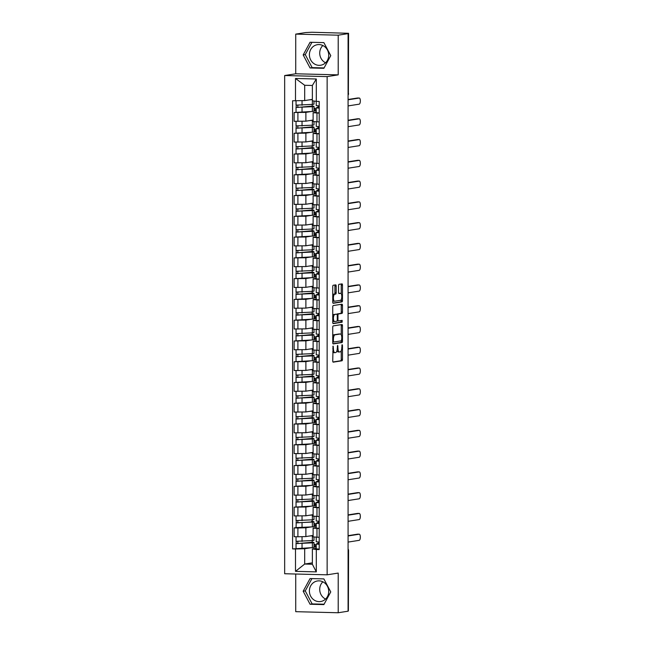 <?xml version="1.0" encoding="UTF-8"?>
<svg xmlns="http://www.w3.org/2000/svg" width="645" height="645" viewBox="0 0 645 645"><rect width="100%" height="100%" fill="white"/><g stroke="black" fill="none" stroke-linecap="round" stroke-linejoin="round"><path stroke-width="0.97" d="M333.078 346.075L332.739 360.934A1.306 0.484 91.5 0 0 333.191 362.168A1.306 0.484 91.5 0 0 333.223 362.159L341.995 360.781A1.306 0.484 91.5 0 0 342.479 359.394L342.479 345.51L342.14 344.648L341.802 347.413A4.192 1.556 91.5 0 1 340.238 351.839L339.512 351.96A4.192 1.556 91.5 0 1 339.407 351.968A4.192 1.556 91.5 0 1 337.948 348.018L337.633 345.365L337.271 348.131A4.192 1.556 91.5 0 1 335.706 352.557L334.981 352.67A4.192 1.556 91.5 0 1 334.868 352.678A4.192 1.556 91.5 0 1 333.417 348.735L333.078 346.075M325.58 599.068A10.409 9.643 81 0 1 319.718 589.377A10.409 9.643 81 0 1 322.855 581.798M328.708 591.489A10.409 9.643 81 0 1 320.67 601.527A10.409 9.643 81 0 1 309.398 591.005A10.409 9.643 81 0 1 317.437 580.968A10.409 9.643 81 0 1 328.708 591.489M325.58 62.783A10.409 9.643 81 0 1 319.718 53.084A10.409 9.643 81 0 1 322.855 45.505M328.708 55.204A10.409 9.643 81 0 1 320.67 65.234A10.409 9.643 81 0 1 309.398 54.712A10.409 9.643 81 0 1 317.437 44.674A10.409 9.643 81 0 1 328.708 55.204M336.174 286.098A1.306 0.484 91.5 0 0 335.714 284.864A1.306 0.484 91.5 0 0 335.682 284.864L333.223 285.251A1.306 0.484 91.5 0 0 332.739 286.638L332.739 302.053A1.306 0.484 91.5 0 0 333.191 303.287A1.306 0.484 91.5 0 0 333.223 303.287L341.995 301.908A1.306 0.484 91.5 0 0 342.479 300.522L342.479 285.098A1.306 0.484 91.5 0 0 342.027 283.873L339.02 284.34A1.306 0.484 91.5 0 0 338.536 285.727L338.536 292.322A1.306 0.484 91.5 0 0 338.988 293.556A1.306 0.484 91.5 0 0 339.02 293.556L340.495 293.322A3.499 1.298 91.5 0 1 340.584 293.314A3.499 1.298 91.5 0 1 341.802 296.732A3.499 1.298 91.5 0 1 340.495 300.312L334.723 301.223A3.499 1.298 91.5 0 1 334.634 301.231A3.499 1.298 91.5 0 1 333.417 297.813A3.499 1.298 91.5 0 1 334.723 294.233L335.682 294.08A1.306 0.484 91.5 0 0 336.174 292.693L336.174 286.098L334.932 286.066A1.306 0.484 91.5 0 0 334.723 285.017M327.136 76.61L338.206 74.86L338.206 35.185L348.082 33.629L348.082 611.194L338.206 612.75L338.206 573.074L327.136 574.816L327.136 76.61L284.663 75.53L284.663 573.744L327.136 574.816M333.223 325.894A1.306 0.484 91.5 0 0 332.739 327.281L332.739 342.705A1.306 0.484 91.5 0 0 333.191 343.93A1.306 0.484 91.5 0 0 333.223 343.93L341.995 342.551A1.306 0.484 91.5 0 0 342.479 341.165L342.479 325.741A1.306 0.484 91.5 0 0 342.027 324.516L333.223 325.894M332.739 322.379L332.739 306.956A1.306 0.484 91.5 0 1 333.223 305.577L341.995 304.19A1.306 0.484 91.5 0 0 341.995 304.19A1.306 0.484 91.5 0 1 342.479 305.424L342.479 312.019A1.306 0.484 91.5 0 1 341.995 313.406L338.44 313.97A1.306 0.484 91.5 0 0 337.948 315.349L337.948 319.726A1.306 0.484 91.5 0 0 338.407 320.96A1.306 0.484 91.5 0 0 338.44 320.96L342.164 320.372L342.14 322.202L333.223 323.613A1.306 0.484 91.5 0 1 333.191 323.613A1.306 0.484 91.5 0 1 332.739 322.379M338.206 35.185L295.733 34.112L305.609 32.556L311.858 32.25L348.574 33.29L348.381 93.67L348.574 33.29M295.733 574.026L295.733 611.678L338.206 612.75M295.733 34.112L295.733 73.788L284.663 75.53M348.082 33.629L346.849 33.596L348.381 33.355M348.082 550.653L348.574 550.548L348.381 610.92L348.381 550.604A2.669 2.475 -99 0 0 348.082 549.33M319.211 528.537L313.115 528.118L313.115 536.906L319.211 537.325M311.011 526.973L305.883 527.779L297.901 527.997L297.901 536.785L305.883 536.567L313.115 535.431M297.901 536.785L294.128 536.688L294.128 527.9L296.047 527.602L296.289 520.62M313.115 528.118L316.227 527.554M314.776 525.465L316.227 525.498M297.901 527.997L294.128 527.9M316.227 526.151L313.986 526.505M319.211 507.768L313.115 507.349L313.115 516.137L319.211 516.556M311.43 501.189L312.938 500.738A8.006 0.508 180 0 1 313.986 500.996L313.986 505.785A8.006 0.508 180 0 1 312.365 506.091L294.128 507.131L294.128 515.919L305.883 515.798L313.115 514.662M313.115 507.349L316.227 506.785M314.776 504.696L316.227 504.729M311.011 506.204L305.883 507.01L294.128 507.131M316.227 505.382L313.986 505.736M319.211 486.999L313.115 486.58L313.115 495.368L319.211 495.779M311.43 480.42L312.938 479.969A8.006 0.508 180 0 1 313.986 480.219L313.986 485.016A8.006 0.508 180 0 1 312.365 485.322L294.128 486.362L294.128 495.15L305.883 495.029L313.115 493.885M313.115 486.58L316.227 486.016M314.776 483.927L316.227 483.96M311.011 485.435L305.883 486.241L294.128 486.362M316.227 484.613L313.986 484.967M319.211 466.222L313.115 465.811L313.115 474.599L319.211 475.01M311.43 459.651L312.938 459.2A8.006 0.508 180 0 1 313.986 459.45L313.986 464.247A8.006 0.508 180 0 1 312.365 464.553L294.128 465.593L294.128 474.381L305.883 474.26L313.115 473.116M313.115 465.811L316.227 465.247M314.776 463.158L316.227 463.191M311.011 464.666L305.883 465.472L294.128 465.593M316.227 463.844L313.986 464.19M319.211 445.453L313.115 445.042L313.115 453.83L319.211 454.241M311.43 438.882L312.938 438.431A8.006 0.508 180 0 1 313.986 438.681L313.986 443.478A8.006 0.508 180 0 1 312.365 443.776L294.128 444.824L294.128 453.604L305.883 453.491L313.115 452.347M313.115 445.042L316.227 444.478M314.776 442.381L316.227 442.422M311.011 443.897L305.883 444.703L294.128 444.824M316.227 443.075L313.986 443.421M319.211 424.684L313.115 424.273L313.115 433.053L319.211 433.472M311.43 418.105L312.938 417.662A8.006 0.508 180 0 1 313.986 417.912L313.986 422.709A8.006 0.508 180 0 1 312.365 423.007L294.128 424.047L294.128 432.835L305.883 432.714L313.115 431.578M313.115 424.273L316.227 423.709M314.776 421.612L316.227 421.653M311.011 423.12L305.883 423.934L294.128 424.047M316.227 422.298L313.986 422.652M319.211 403.915L313.115 403.496L313.115 412.284L319.211 412.703M311.43 397.336L312.938 396.893A8.006 0.508 180 0 1 313.986 397.143L313.986 401.932A8.006 0.508 180 0 1 312.365 402.238L294.128 403.278L294.128 412.066L305.883 411.945L313.115 410.809M313.115 403.496L316.227 402.932M314.776 400.843L316.227 400.884M311.011 402.351L305.883 403.157L294.128 403.278M316.227 401.529L313.986 401.883M319.211 383.146L313.115 382.727L313.115 391.515L319.211 391.934M311.43 376.567L312.938 376.124A8.006 0.508 180 0 1 313.986 376.374L313.986 381.163A8.006 0.508 180 0 1 312.365 381.469L294.128 382.509L294.128 391.297L305.883 391.176L313.115 390.04M313.115 382.727L316.227 382.163M314.776 380.074L316.227 380.115M311.011 381.582L305.883 382.388L294.128 382.509M316.227 380.76L313.986 381.114M319.211 362.377L313.115 361.958L313.115 370.746L319.211 371.165M311.43 355.798L312.938 355.355A8.006 0.508 180 0 1 313.986 355.605L313.986 360.394A8.006 0.508 180 0 1 312.365 360.7L294.128 361.74L294.128 370.528L305.883 370.407L313.115 369.271M313.115 361.958L316.227 361.394M314.776 359.305L316.227 359.346M311.011 360.813L305.883 361.619L294.128 361.74M316.227 359.991L313.986 360.345M319.211 341.608L313.115 341.189L313.115 349.977L319.211 350.396M311.43 335.029L312.938 334.586A8.006 0.508 180 0 1 313.986 334.836L313.986 339.625A8.006 0.508 180 0 1 312.365 339.931L294.128 340.971L294.128 349.759L305.883 349.638L313.115 348.502M313.115 341.189L316.227 340.625M314.776 338.536L316.227 338.569M311.011 340.044L305.883 340.85L294.128 340.971M316.227 339.222L313.986 339.576M319.211 320.839L313.115 320.42L313.115 329.208L319.211 329.627M311.43 314.26L312.938 313.809A8.006 0.508 180 0 1 313.986 314.059L313.986 318.856A8.006 0.508 180 0 1 312.365 319.162L294.128 320.202L294.128 328.99L305.883 328.869L313.115 327.733M313.115 320.42L316.227 319.856M314.776 317.767L316.227 317.8M311.011 319.275L305.883 320.081L294.128 320.202M316.227 318.453L313.986 318.807M319.211 300.07L313.115 299.651L313.115 308.439L319.211 308.85M311.43 293.491L312.938 293.04A8.006 0.508 180 0 1 313.986 293.29L313.986 298.087A8.006 0.508 180 0 1 312.365 298.393L294.128 299.433L294.128 308.221L305.883 308.1L313.115 306.956M313.115 299.651L316.227 299.087M314.776 296.998L316.227 297.031M311.011 298.506L305.883 299.312L294.128 299.433M316.227 297.684L313.986 298.038M319.211 279.293L313.115 278.882L313.115 287.67L319.211 288.081M311.43 272.722L312.938 272.271A8.006 0.508 180 0 1 313.986 272.521L313.986 277.318A8.006 0.508 180 0 1 312.365 277.624L294.128 278.664L294.128 287.452L305.883 287.331L313.115 286.186M313.115 278.882L316.227 278.317M314.776 276.221L316.227 276.262M311.011 277.737L305.883 278.543L294.128 278.664M316.227 276.915L313.986 277.261M319.211 258.524L313.115 258.113L313.115 266.901L319.211 267.312M311.43 251.945L312.938 251.502A8.006 0.508 180 0 1 313.986 251.752L313.986 256.549A8.006 0.508 180 0 1 312.365 256.847L294.128 257.895L294.128 266.675L305.883 266.562L313.115 265.418M313.115 258.113L316.227 257.548M314.776 255.452L316.227 255.493M311.011 256.968L305.883 257.774L294.128 257.895M316.227 256.146L313.986 256.492M319.211 237.755L313.115 237.344L313.115 246.124L319.211 246.543M311.43 231.176L312.938 230.733A8.006 0.508 180 0 1 313.986 230.983L313.986 235.78A8.006 0.508 180 0 1 312.365 236.078L294.128 237.118L294.128 245.906L305.883 245.785L313.115 244.649M313.115 237.344L316.227 236.771M314.776 234.683L316.227 234.724M311.011 236.191L305.883 237.005L294.128 237.118M316.227 235.369L313.986 235.723M319.211 216.986L313.115 216.567L313.115 225.355L319.211 225.774M311.43 210.407L312.938 209.964A8.006 0.508 180 0 1 313.986 210.214L313.986 215.003A8.006 0.508 180 0 1 312.365 215.309L294.128 216.349L294.128 225.137L305.883 225.016L313.115 223.88M313.115 216.567L316.227 216.002M314.776 213.914L316.227 213.955M311.011 215.422L305.883 216.228L294.128 216.349M316.227 214.6L313.986 214.954M319.211 196.217L313.115 195.798L313.115 204.586L319.211 205.005M311.43 189.638L312.938 189.195A8.006 0.508 180 0 1 313.986 189.445L313.986 194.234A8.006 0.508 180 0 1 312.365 194.54L294.128 195.58L294.128 204.368L305.883 204.247L313.115 203.111M313.115 195.798L316.227 195.233M314.776 193.145L316.227 193.186M311.011 194.653L305.883 195.459L294.128 195.58M316.227 193.831L313.986 194.185M319.211 175.448L313.115 175.029L313.115 183.817L319.211 184.236M311.43 168.869L312.938 168.426A8.006 0.508 180 0 1 313.986 168.676L313.986 173.465A8.006 0.508 180 0 1 312.365 173.771L294.128 174.811L294.128 183.599L305.883 183.478L313.115 182.341M313.115 175.029L316.227 174.464M314.776 172.376L316.227 172.409M311.011 173.884L305.883 174.69L294.128 174.811M316.227 173.062L313.986 173.416M319.211 154.679L313.115 154.26L313.115 163.048L319.211 163.467M311.43 148.1L312.938 147.649A8.006 0.508 180 0 1 313.986 147.907L313.986 152.696A8.006 0.508 180 0 1 312.365 153.002L294.128 154.042L294.128 162.83L305.883 162.709L313.115 161.573M313.115 154.26L316.227 153.695M314.776 151.607L316.227 151.64M311.011 153.115L305.883 153.921L294.128 154.042M316.227 152.293L313.986 152.647M319.211 133.91L313.115 133.491L313.115 142.279L319.211 142.698M311.43 127.331L312.938 126.88A8.006 0.508 180 0 1 313.986 127.13L313.986 131.927A8.006 0.508 180 0 1 312.365 132.233L294.128 133.273L294.128 142.061L305.883 141.94L313.115 140.795M313.115 133.491L316.227 132.926M314.776 130.838L316.227 130.87M311.011 132.346L305.883 133.152L294.128 133.273M316.227 131.524L313.986 131.878M319.211 113.133L313.115 112.722L313.115 121.51L319.211 121.921M311.43 106.562L312.938 106.111A8.006 0.508 180 0 1 313.986 106.36L313.986 111.158A8.006 0.508 180 0 1 312.365 111.464L294.128 112.504L294.128 121.292L305.883 121.171L313.115 120.026M313.115 112.722L316.227 112.157M314.776 110.069L316.227 110.102M311.011 111.577L305.883 112.383L294.128 112.504M316.227 110.755L313.986 111.101M311.011 547.742L304.69 548.742L304.69 564.053L312.365 564.246L312.365 548.935L316.227 548.323M316.227 546.92L313.986 547.274M312.365 562.843L304.69 564.053L295.499 571.357L295.499 548.984L304.69 548.742M312.365 548.935L316.3 549.516L316.3 571.881L295.499 571.357M295.499 100.838L295.499 78.464L316.3 78.996L316.3 101.362L312.365 100.781L312.365 85.471L304.69 85.277L304.69 100.588L292.588 100.765L292.588 548.911L295.499 548.984M316.3 549.516L319.211 549.588L319.211 101.434L316.3 101.362M310.068 578.549L303.174 591.223L310.068 604.252L323.871 604.599L330.764 591.925L323.871 578.904L310.068 578.549M338.206 74.86L295.733 73.788M310.068 42.264L303.174 54.938L310.068 67.959L323.871 68.305L330.764 55.631L323.871 42.61L310.068 42.264M304.69 100.588L312.365 99.378M314.776 546.234L316.227 546.275M311.43 542.727L312.938 542.284A8.006 0.508 180 0 1 313.986 542.534L313.986 547.323A8.006 0.508 180 0 1 312.365 547.629L292.588 548.911M312.164 542.308L312.164 540.591M312.164 521.539L312.164 519.822M312.164 500.77L312.164 499.053M312.164 480.001L312.164 478.284M312.164 459.232L312.164 457.507M312.164 438.463L312.164 436.738M312.164 417.686L312.164 415.969M312.164 396.917L312.164 395.2M312.164 376.148L312.164 374.431M312.164 355.379L312.164 353.662M312.164 334.61L312.164 332.893M312.164 313.841L312.164 312.124M312.164 293.072L312.164 291.355M312.164 272.303L312.164 270.578M312.164 251.526L312.164 249.808M312.164 230.757L312.164 229.04M312.164 209.988L312.164 208.27M312.164 189.219L312.164 187.501M312.164 168.45L312.164 166.733M312.164 147.681L312.164 145.964M312.164 126.912L312.164 125.195M312.164 106.143L312.164 104.417M316.3 571.881L312.365 564.246M312.365 85.471L316.3 78.996M304.69 85.277L295.499 78.464M311.946 578.597L305.254 590.901L312.156 603.922L324.072 604.22M305.254 590.901L303.174 591.223M312.156 603.922L310.068 604.252M311.946 42.312L305.254 54.607L312.156 67.628L324.072 67.935M305.254 54.607L303.174 54.938M312.156 67.628L310.068 67.959M332.739 351.815A4.192 1.556 91.5 0 0 333.634 352.646A4.192 1.556 91.5 0 0 333.739 352.638M337.021 350.437A4.192 1.556 91.5 0 0 338.165 351.936A4.192 1.556 91.5 0 0 338.27 351.928M332.949 361.982L340.753 360.749A1.306 0.484 91.5 0 0 341.245 359.362L341.245 350.703M341.245 334.828L341.245 325.717A1.306 0.484 91.5 0 0 341.028 324.669M332.949 343.745L340.753 342.519A1.306 0.484 91.5 0 0 341.245 341.132L341.245 340.834M333.417 341.157L333.763 342.019L341.455 340.802L341.802 337.94A4.192 1.556 91.5 0 0 340.35 333.997A4.192 1.556 91.5 0 0 340.238 334.005L334.981 334.836A4.192 1.556 91.5 0 0 333.417 339.262L333.417 341.157L332.739 341.141M339.214 333.981A4.192 1.556 91.5 0 0 339.109 333.965A4.192 1.556 91.5 0 0 339.004 333.973L340.238 334.005M332.739 335.94A4.192 1.556 91.5 0 1 333.739 334.803L339.004 333.973M336.9 314.252A1.306 0.484 91.5 0 1 337.198 313.938L340.753 313.373A1.306 0.484 91.5 0 0 341.245 311.995L341.245 305.391A1.306 0.484 91.5 0 0 341.028 304.343M337.077 320.904A1.306 0.484 91.5 0 0 337.166 320.928A1.306 0.484 91.5 0 0 337.198 320.928L338.375 320.96M332.949 323.427L340.899 322.169L341.124 320.533M334.747 314.55A3.499 1.298 91.5 0 0 333.441 318.13A3.499 1.298 91.5 0 0 334.658 321.549A3.499 1.298 91.5 0 0 334.747 321.541L336.779 321.218A1.306 0.484 91.5 0 0 337.271 319.839L337.271 315.461A1.306 0.484 91.5 0 0 336.811 314.228A1.306 0.484 91.5 0 0 336.779 314.228L333.505 314.518A3.499 1.298 91.5 0 0 332.739 315.316M332.739 320.952A3.499 1.298 91.5 0 0 333.417 321.516A3.499 1.298 91.5 0 0 333.505 321.508L334.57 321.533M335.61 314.196A1.306 0.484 91.5 0 0 335.577 314.196A1.306 0.484 91.5 0 0 335.545 314.196L336.779 314.228M333.505 314.518L336.811 314.228M332.739 294.95A3.499 1.298 91.5 0 1 333.481 294.201L334.449 294.047A1.306 0.484 91.5 0 0 334.932 292.661L334.932 286.066M332.739 300.675A3.499 1.298 91.5 0 0 333.392 301.199A3.499 1.298 91.5 0 0 333.481 301.191L334.545 301.215M339.431 293.298A3.499 1.298 91.5 0 0 339.351 293.281A3.499 1.298 91.5 0 0 339.262 293.29L340.495 293.322M338.746 293.37L339.262 293.29M341.245 293.838L341.245 285.074A1.306 0.484 91.5 0 0 341.028 284.026M332.949 303.102L340.753 301.876A1.306 0.484 91.5 0 0 341.245 300.489L341.245 299.562M313.986 546.355L315.139 546.178L315.139 544.444L313.986 544.42M313.986 537.108L313.986 540.268A8.006 0.508 180 0 1 312.365 540.575L296.047 541.308L296.047 536.737M313.115 535.705A8.006 0.508 180 0 1 312.365 535.777L309.213 536.043M311.43 542.332L297.78 543.574L297.893 541.494M313.986 542.534A8.006 0.508 180 0 1 312.365 542.84L296.047 543.574L296.289 541.389M315.139 544.444L313.986 544.63M297.893 543.606L296.289 543.493M319.211 543.396L317.961 544.082L319.211 544.178M319.211 542.792A8.006 0.508 -0 0 0 318.219 542.985L316.227 544.082L319.211 544.291M316.252 548.855L319.211 549.088M348.082 535.664L357.588 534.173A3.072 1.137 -88.5 0 1 357.669 534.165A3.072 1.137 -88.5 0 1 357.741 534.173M316.252 541.792L319.211 542.026M348.082 542.09L359.2 540.333A3.072 1.137 91.5 0 0 360.337 537.196A3.072 1.137 91.5 0 0 359.273 534.205A3.072 1.137 91.5 0 0 359.2 534.213L348.082 535.963M313.986 525.586L315.139 525.409L315.139 523.676L313.986 523.643M313.986 516.339L313.986 519.499A8.006 0.508 180 0 1 312.365 519.806L296.047 520.539L296.047 515.968M313.115 514.936A8.006 0.508 180 0 1 312.365 515.008L309.213 515.274M311.43 521.958L297.78 522.805L297.893 520.725M311.43 521.563L312.938 521.515A8.006 0.508 180 0 1 313.986 521.765A8.006 0.508 180 0 1 312.365 522.063L296.047 522.805M313.986 521.765L313.986 526.554A8.006 0.508 180 0 1 312.365 526.86L296.047 527.594M315.139 523.676L313.986 523.861M297.893 522.837L296.289 522.724M313.986 504.817L315.139 504.64L315.139 502.906L313.986 502.874M313.986 495.562L313.986 498.73A8.006 0.508 180 0 1 312.365 499.037L296.047 499.77L296.047 495.199M313.115 494.167A8.006 0.508 180 0 1 312.365 494.239L309.213 494.505M311.43 500.794L297.78 502.036L297.893 499.956M313.986 500.996A8.006 0.508 180 0 1 312.365 501.294L296.047 502.036L296.289 499.851M315.139 502.906L313.986 503.084M297.893 502.068L296.289 501.955M319.211 522.627L317.961 523.313L319.211 523.409M319.211 522.023A8.006 0.508 -0 0 0 318.219 522.216L316.227 523.313L319.211 523.522M316.252 528.086L319.211 528.311M348.082 514.895L357.588 513.404A3.072 1.137 -88.5 0 1 357.669 513.396A3.072 1.137 -88.5 0 1 357.741 513.404M316.252 521.023L319.211 521.257M348.082 521.313L359.2 519.564A3.072 1.137 91.5 0 0 360.337 516.427A3.072 1.137 91.5 0 0 359.273 513.436A3.072 1.137 91.5 0 0 359.2 513.444L348.082 515.194M319.211 501.858L317.961 502.544L319.211 502.64M319.211 501.254A8.006 0.508 -0 0 0 318.219 501.447L316.227 502.544L319.211 502.753M316.252 507.309L319.211 507.542M348.082 494.126L357.588 492.635A3.072 1.137 -88.5 0 1 357.669 492.627A3.072 1.137 -88.5 0 1 357.741 492.635M316.252 500.254L319.211 500.488M348.082 500.544L359.2 498.795A3.072 1.137 91.5 0 0 360.337 495.658A3.072 1.137 91.5 0 0 359.273 492.667A3.072 1.137 91.5 0 0 359.2 492.675L348.082 494.425M313.986 484.048L315.139 483.871L315.139 482.137L313.986 482.105M313.986 474.793L313.986 477.961A8.006 0.508 180 0 1 312.365 478.259L296.047 479.001L296.047 474.43M313.115 473.398A8.006 0.508 180 0 1 312.365 473.47L309.213 473.736M311.43 480.025L297.78 481.259L297.893 479.187M313.986 480.219A8.006 0.508 180 0 1 312.365 480.525L296.047 481.259L296.289 479.074M315.139 482.137L313.986 482.315M297.893 481.299L296.289 481.186M313.986 463.279L315.139 463.094L315.139 461.369L313.986 461.336M313.986 454.024L313.986 457.192A8.006 0.508 180 0 1 312.365 457.49L296.047 458.232L296.047 453.653M313.115 452.621A8.006 0.508 180 0 1 312.365 452.701L309.213 452.967M311.43 459.256L297.78 460.49L297.893 458.418M313.986 459.45A8.006 0.508 180 0 1 312.365 459.756L296.047 460.49L296.289 458.305M315.139 461.369L313.986 461.546M297.893 460.53L296.289 460.417M313.986 442.51L315.139 442.325L315.139 440.6L313.986 440.567M313.986 433.255L313.986 436.415A8.006 0.508 180 0 1 312.365 436.721L296.047 437.455L296.047 432.884M313.115 431.852A8.006 0.508 180 0 1 312.365 431.932L309.213 432.19M311.43 438.487L297.78 439.721L297.893 437.649M313.986 438.681A8.006 0.508 180 0 1 312.365 438.987L296.047 439.721L296.289 437.536M315.139 440.6L313.986 440.777M297.893 439.761L296.289 439.64M319.211 481.089L317.961 481.775L319.211 481.871M319.211 480.485A8.006 0.508 -0 0 0 318.219 480.678L316.227 481.775L319.211 481.984M316.252 486.54L319.211 486.773M348.082 473.357L357.588 471.858A3.072 1.137 -88.5 0 1 357.669 471.858A3.072 1.137 -88.5 0 1 357.741 471.866M316.252 479.485L319.211 479.719M348.082 479.775L359.2 478.026A3.072 1.137 91.5 0 0 360.337 474.889A3.072 1.137 91.5 0 0 359.273 471.898A3.072 1.137 91.5 0 0 359.2 471.898L348.082 473.656M319.211 460.312L317.961 461.006L319.211 461.102M319.211 459.716A8.006 0.508 -0 0 0 318.219 459.901L316.227 461.006L319.211 461.215M316.252 465.771L319.211 466.004M348.082 452.588L357.588 451.089A3.072 1.137 -88.5 0 1 357.669 451.089A3.072 1.137 -88.5 0 1 357.741 451.097M316.252 458.716L319.211 458.95M348.082 459.006L359.2 457.257A3.072 1.137 91.5 0 0 360.337 454.12A3.072 1.137 91.5 0 0 359.273 451.129A3.072 1.137 91.5 0 0 359.2 451.129L348.082 452.879M319.211 439.543L317.961 440.237L319.211 440.333M319.211 438.947A8.006 0.508 -0 0 0 318.219 439.132L316.227 440.237L319.211 440.446M316.252 445.002L319.211 445.235M348.082 431.819L357.588 430.32A3.072 1.137 -88.5 0 1 357.669 430.32A3.072 1.137 -88.5 0 1 357.741 430.328M316.252 437.947L319.211 438.181M348.082 438.237L359.2 436.488A3.072 1.137 91.5 0 0 360.337 433.351A3.072 1.137 91.5 0 0 359.273 430.36A3.072 1.137 91.5 0 0 359.2 430.36L348.082 432.11M313.986 421.741L315.139 421.556L315.139 419.822L313.986 419.798M313.986 412.486L313.986 415.646A8.006 0.508 180 0 1 312.365 415.952L296.047 416.686L296.047 412.115M313.115 411.083A8.006 0.508 180 0 1 312.365 411.163L309.213 411.421M311.43 417.718L297.78 418.952L297.893 416.88M313.986 417.912A8.006 0.508 180 0 1 312.365 418.218L296.047 418.952L296.289 416.767M315.139 419.822L313.986 420.008M297.893 418.992L296.289 418.871M319.211 418.774L317.961 419.46L319.211 419.564M319.211 418.17A8.006 0.508 -0 0 0 318.219 418.363L316.227 419.46L319.211 419.669M316.252 424.233L319.211 424.466M348.082 411.05L357.588 409.551A3.072 1.137 -88.5 0 1 357.669 409.543A3.072 1.137 -88.5 0 1 357.741 409.559M316.252 417.178L319.211 417.412M348.082 417.468L359.2 415.719A3.072 1.137 91.5 0 0 360.337 412.582A3.072 1.137 91.5 0 0 359.273 409.583A3.072 1.137 91.5 0 0 359.2 409.591L348.082 411.341M313.986 400.972L315.139 400.787L315.139 399.053L313.986 399.029M313.986 391.717L313.986 394.877A8.006 0.508 180 0 1 312.365 395.183L296.047 395.917L296.047 391.346M313.115 390.314A8.006 0.508 180 0 1 312.365 390.394L309.213 390.652M311.43 396.949L297.78 398.183L297.893 396.111M313.986 397.143A8.006 0.508 180 0 1 312.365 397.449L296.047 398.183L296.289 395.998M315.139 399.053L313.986 399.239M297.893 398.223L296.289 398.102M319.211 398.005L317.961 398.691L319.211 398.795M319.211 397.401A8.006 0.508 -0 0 0 318.219 397.594L316.227 398.691L319.211 398.9M316.252 403.464L319.211 403.697M348.082 390.281L357.588 388.782A3.072 1.137 -88.5 0 1 357.669 388.774A3.072 1.137 -88.5 0 1 357.741 388.782M316.252 396.409L319.211 396.643M348.082 396.699L359.2 394.95A3.072 1.137 91.5 0 0 360.337 391.805A3.072 1.137 91.5 0 0 359.273 388.814A3.072 1.137 91.5 0 0 359.2 388.822L348.082 390.572M313.986 380.195L315.139 380.018L315.139 378.284L313.986 378.26M313.986 370.948L313.986 374.108A8.006 0.508 180 0 1 312.365 374.414L296.047 375.148L296.047 370.577M313.115 369.545A8.006 0.508 180 0 1 312.365 369.617L309.213 369.883M311.43 376.172L297.78 377.414L297.893 375.334M313.986 376.374A8.006 0.508 180 0 1 312.365 376.68L296.047 377.414L296.289 375.229M315.139 378.284L313.986 378.47M297.893 377.446L296.289 377.333M319.211 377.236L317.961 377.922L319.211 378.018M319.211 376.632A8.006 0.508 -0 0 0 318.219 376.825L316.227 377.922L319.211 378.131M316.252 382.695L319.211 382.928M348.082 369.512L357.588 368.013A3.072 1.137 -88.5 0 1 357.669 368.005A3.072 1.137 -88.5 0 1 357.741 368.013M316.252 375.632L319.211 375.866M348.082 375.93L359.2 374.181A3.072 1.137 91.5 0 0 360.337 371.036A3.072 1.137 91.5 0 0 359.273 368.045A3.072 1.137 91.5 0 0 359.2 368.053L348.082 369.803M313.986 359.426L315.139 359.249L315.139 357.515L313.986 357.491M313.986 350.179L313.986 353.339A8.006 0.508 180 0 1 312.365 353.645L296.047 354.379L296.047 349.808M313.115 348.776A8.006 0.508 180 0 1 312.365 348.848L309.213 349.114M311.43 355.403L297.78 356.645L297.893 354.565M313.986 355.605A8.006 0.508 180 0 1 312.365 355.911L296.047 356.645L296.289 354.46M315.139 357.515L313.986 357.701M297.893 356.677L296.289 356.564M319.211 356.467L317.961 357.153L319.211 357.249M319.211 355.863A8.006 0.508 -0 0 0 318.219 356.056L316.227 357.153L319.211 357.362M316.252 361.926L319.211 362.159M348.082 348.735L357.588 347.244A3.072 1.137 -88.5 0 1 357.669 347.236A3.072 1.137 -88.5 0 1 357.741 347.244M316.252 354.863L319.211 355.097M348.082 355.161L359.2 353.404A3.072 1.137 91.5 0 0 360.337 350.267A3.072 1.137 91.5 0 0 359.273 347.276A3.072 1.137 91.5 0 0 359.2 347.284L348.082 349.034M313.986 338.657L315.139 338.48L315.139 336.746L313.986 336.714M313.986 329.41L313.986 332.57A8.006 0.508 180 0 1 312.365 332.876L296.047 333.61L296.047 329.039M313.115 328.007A8.006 0.508 180 0 1 312.365 328.079L309.213 328.345M311.43 334.634L297.78 335.876L297.893 333.796M313.986 334.836A8.006 0.508 180 0 1 312.365 335.134L296.047 335.876L296.289 333.691M315.139 336.746L313.986 336.932M297.893 335.908L296.289 335.795M319.211 335.698L317.961 336.384L319.211 336.48M319.211 335.094A8.006 0.508 -0 0 0 318.219 335.287L316.227 336.384L319.211 336.593M316.252 341.149L319.211 341.382M348.082 327.966L357.588 326.475A3.072 1.137 -88.5 0 1 357.669 326.467A3.072 1.137 -88.5 0 1 357.741 326.475M316.252 334.094L319.211 334.328M348.082 334.384L359.2 332.635A3.072 1.137 91.5 0 0 360.337 329.498A3.072 1.137 91.5 0 0 359.273 326.507A3.072 1.137 91.5 0 0 359.2 326.515L348.082 328.265M313.986 317.888L315.139 317.711L315.139 315.977L313.986 315.945M313.986 308.632L313.986 311.801A8.006 0.508 180 0 1 312.365 312.107L296.047 312.841L296.047 308.27M313.115 307.238A8.006 0.508 180 0 1 312.365 307.31L309.213 307.576M311.43 313.865L297.78 315.099L297.893 313.027M313.986 314.059A8.006 0.508 180 0 1 312.365 314.365L296.047 315.099L296.289 312.914M315.139 315.977L313.986 316.155M297.893 315.139L296.289 315.026M319.211 314.929L317.961 315.615L319.211 315.711M319.211 314.325A8.006 0.508 -0 0 0 318.219 314.518L316.227 315.615L319.211 315.824M316.252 320.38L319.211 320.613M348.082 307.197L357.588 305.706A3.072 1.137 -88.5 0 1 357.669 305.698A3.072 1.137 -88.5 0 1 357.741 305.706M316.252 313.325L319.211 313.559M348.082 313.615L359.2 311.866A3.072 1.137 91.5 0 0 360.337 308.729A3.072 1.137 91.5 0 0 359.273 305.738A3.072 1.137 91.5 0 0 359.2 305.746L348.082 307.496M313.986 297.119L315.139 296.934L315.139 295.208L313.986 295.176M313.986 287.864L313.986 291.032A8.006 0.508 180 0 1 312.365 291.33L296.047 292.072L296.047 287.501M313.115 286.469A8.006 0.508 180 0 1 312.365 286.541L309.213 286.807M311.43 293.096L297.78 294.33L297.893 292.258M313.986 293.29A8.006 0.508 180 0 1 312.365 293.596L296.047 294.33L296.289 292.145M315.139 295.208L313.986 295.386M297.893 294.37L296.289 294.257M319.211 294.16L317.961 294.846L319.211 294.942M319.211 293.556A8.006 0.508 -0 0 0 318.219 293.749L316.227 294.846L319.211 295.055M316.252 299.611L319.211 299.844M348.082 286.428L357.588 284.929A3.072 1.137 -88.5 0 1 357.669 284.929A3.072 1.137 -88.5 0 1 357.741 284.937M316.252 292.556L319.211 292.79M348.082 292.846L359.2 291.097A3.072 1.137 91.5 0 0 360.337 287.96A3.072 1.137 91.5 0 0 359.273 284.969A3.072 1.137 91.5 0 0 359.2 284.969L348.082 286.727M313.986 276.35L315.139 276.165L315.139 274.439L313.986 274.407M313.986 267.094L313.986 270.263A8.006 0.508 180 0 1 312.365 270.561L296.047 271.303L296.047 266.724M313.115 265.692A8.006 0.508 180 0 1 312.365 265.772L309.213 266.038M311.43 272.327L297.78 273.561L297.893 271.489M313.986 272.521A8.006 0.508 180 0 1 312.365 272.827L296.047 273.561L296.289 271.376M315.139 274.439L313.986 274.617M297.893 273.601L296.289 273.488M319.211 273.383L317.961 274.077L319.211 274.173M319.211 272.787A8.006 0.508 -0 0 0 318.219 272.972L316.227 274.077L319.211 274.286M316.252 278.842L319.211 279.075M348.082 265.659L357.588 264.16A3.072 1.137 -88.5 0 1 357.669 264.16A3.072 1.137 -88.5 0 1 357.741 264.168M316.252 271.787L319.211 272.021M348.082 272.077L359.2 270.328A3.072 1.137 91.5 0 0 360.337 267.191A3.072 1.137 91.5 0 0 359.273 264.2A3.072 1.137 91.5 0 0 359.2 264.2L348.082 265.95M313.986 255.581L315.139 255.396L315.139 253.67L313.986 253.638M313.986 246.326L313.986 249.486A8.006 0.508 180 0 1 312.365 249.792L296.047 250.526L296.047 245.955M313.115 244.923A8.006 0.508 180 0 1 312.365 245.003L309.213 245.261M311.43 251.558L297.78 252.792L297.893 250.72M313.986 251.752A8.006 0.508 180 0 1 312.365 252.058L296.047 252.792L296.289 250.607M315.139 253.67L313.986 253.848M297.893 252.832L296.289 252.711M319.211 252.614L317.961 253.308L319.211 253.404M319.211 252.018A8.006 0.508 -0 0 0 318.219 252.203L316.227 253.308L319.211 253.509M316.252 258.073L319.211 258.306M348.082 244.89L357.588 243.391A3.072 1.137 -88.5 0 1 357.669 243.391A3.072 1.137 -88.5 0 1 357.741 243.399M316.252 251.018L319.211 251.252M348.082 251.308L359.2 249.559A3.072 1.137 91.5 0 0 360.337 246.422A3.072 1.137 91.5 0 0 359.273 243.431A3.072 1.137 91.5 0 0 359.2 243.431L348.082 245.181M313.986 234.812L315.139 234.627L315.139 232.893L313.986 232.869M313.986 225.556L313.986 228.717A8.006 0.508 180 0 1 312.365 229.023L296.047 229.757L296.047 225.186M313.115 224.154A8.006 0.508 180 0 1 312.365 224.234L309.213 224.492M311.43 230.789L297.78 232.023L297.893 229.951M313.986 230.983A8.006 0.508 180 0 1 312.365 231.289L296.047 232.023L296.289 229.838M315.139 232.893L313.986 233.079M297.893 232.063L296.289 231.942M319.211 231.845L317.961 232.531L319.211 232.635M319.211 231.241A8.006 0.508 -0 0 0 318.219 231.434L316.227 232.531L319.211 232.74M316.252 237.304L319.211 237.537M348.082 224.121L357.588 222.622A3.072 1.137 -88.5 0 1 357.669 222.614A3.072 1.137 -88.5 0 1 357.741 222.63M316.252 230.249L319.211 230.483M348.082 230.539L359.2 228.79A3.072 1.137 91.5 0 0 360.337 225.653A3.072 1.137 91.5 0 0 359.273 222.654A3.072 1.137 91.5 0 0 359.2 222.662L348.082 224.412M313.986 214.043L315.139 213.858L315.139 212.124L313.986 212.1M313.986 204.787L313.986 207.948A8.006 0.508 180 0 1 312.365 208.254L296.047 208.988L296.047 204.417M313.115 203.385A8.006 0.508 180 0 1 312.365 203.465L309.213 203.723M311.43 210.02L297.78 211.254L297.893 209.182M313.986 210.214A8.006 0.508 180 0 1 312.365 210.52L296.047 211.254L296.289 209.069M315.139 212.124L313.986 212.31M297.893 211.294L296.289 211.173M319.211 211.076L317.961 211.762L319.211 211.866M319.211 210.472A8.006 0.508 -0 0 0 318.219 210.665L316.227 211.762L319.211 211.971M316.252 216.535L319.211 216.768M348.082 203.352L357.588 201.853A3.072 1.137 -88.5 0 1 357.669 201.845A3.072 1.137 -88.5 0 1 357.741 201.853M316.252 209.48L319.211 209.714M348.082 209.77L359.2 208.021A3.072 1.137 91.5 0 0 360.337 204.876A3.072 1.137 91.5 0 0 359.273 201.885A3.072 1.137 91.5 0 0 359.2 201.893L348.082 203.643M313.986 193.266L315.139 193.089L315.139 191.355L313.986 191.331M313.986 184.019L313.986 187.179A8.006 0.508 180 0 1 312.365 187.485L296.047 188.219L296.047 183.648M313.115 182.616A8.006 0.508 180 0 1 312.365 182.688L309.213 182.954M311.43 189.243L297.78 190.485L297.893 188.405M313.986 189.445A8.006 0.508 180 0 1 312.365 189.751L296.047 190.485L296.289 188.3M315.139 191.355L313.986 191.541M297.893 190.517L296.289 190.404M319.211 190.307L317.961 190.993L319.211 191.089M319.211 189.703A8.006 0.508 -0 0 0 318.219 189.896L316.227 190.993L319.211 191.202M316.252 195.766L319.211 195.999M348.082 182.575L357.588 181.084A3.072 1.137 -88.5 0 1 357.669 181.076A3.072 1.137 -88.5 0 1 357.741 181.084M316.252 188.703L319.211 188.937M348.082 189.001L359.2 187.244A3.072 1.137 91.5 0 0 360.337 184.107A3.072 1.137 91.5 0 0 359.273 181.116A3.072 1.137 91.5 0 0 359.2 181.124L348.082 182.874M313.986 172.497L315.139 172.32L315.139 170.586L313.986 170.562M313.986 163.249L313.986 166.41A8.006 0.508 180 0 1 312.365 166.716L296.047 167.45L296.047 162.879M313.115 161.847A8.006 0.508 180 0 1 312.365 161.919L309.213 162.185M311.43 168.474L297.78 169.716L297.893 167.636M313.986 168.676A8.006 0.508 180 0 1 312.365 168.974L296.047 169.716L296.289 167.531M315.139 170.586L313.986 170.772M297.893 169.748L296.289 169.635M319.211 169.538L317.961 170.224L319.211 170.32M319.211 168.934A8.006 0.508 -0 0 0 318.219 169.127L316.227 170.224L319.211 170.433M316.252 174.997L319.211 175.23M348.082 161.806L357.588 160.315A3.072 1.137 -88.5 0 1 357.669 160.307A3.072 1.137 -88.5 0 1 357.741 160.315M316.252 167.934L319.211 168.168M348.082 168.224L359.2 166.475A3.072 1.137 91.5 0 0 360.337 163.338A3.072 1.137 91.5 0 0 359.273 160.347A3.072 1.137 91.5 0 0 359.2 160.355L348.082 162.105M313.986 151.728L315.139 151.551L315.139 149.817L313.986 149.785M313.986 142.481L313.986 145.641A8.006 0.508 180 0 1 312.365 145.947L296.047 146.681L296.047 142.11M313.115 141.078A8.006 0.508 180 0 1 312.365 141.15L309.213 141.416M311.43 147.705L297.78 148.947L297.893 146.867M313.986 147.907A8.006 0.508 180 0 1 312.365 148.205L296.047 148.947L296.289 146.762M315.139 149.817L313.986 149.995M297.893 148.979L296.289 148.866M319.211 148.769L317.961 149.455L319.211 149.551M319.211 148.165A8.006 0.508 -0 0 0 318.219 148.358L316.227 149.455L319.211 149.664M316.252 154.22L319.211 154.453M348.082 141.037L357.588 139.546A3.072 1.137 -88.5 0 1 357.669 139.538A3.072 1.137 -88.5 0 1 357.741 139.546M316.252 147.165L319.211 147.399M348.082 147.455L359.2 145.706A3.072 1.137 91.5 0 0 360.337 142.569A3.072 1.137 91.5 0 0 359.273 139.578A3.072 1.137 91.5 0 0 359.2 139.586L348.082 141.336M313.986 130.959L315.139 130.782L315.139 129.048L313.986 129.016M313.986 121.703L313.986 124.872A8.006 0.508 180 0 1 312.365 125.178L296.047 125.912L296.047 121.341M313.115 120.309A8.006 0.508 180 0 1 312.365 120.381L309.213 120.647M311.43 126.936L297.78 128.17L297.893 126.098M313.986 127.13A8.006 0.508 180 0 1 312.365 127.436L296.047 128.17L296.289 125.985M315.139 129.048L313.986 129.226M297.893 128.21L296.289 128.097M319.211 128L317.961 128.686L319.211 128.782M319.211 127.396A8.006 0.508 -0 0 0 318.219 127.589L316.227 128.686L319.211 128.895M316.252 133.451L319.211 133.684M348.082 120.268L357.588 118.769A3.072 1.137 -88.5 0 1 357.669 118.769A3.072 1.137 -88.5 0 1 357.741 118.777M316.252 126.396L319.211 126.63M348.082 126.686L359.2 124.937A3.072 1.137 91.5 0 0 360.337 121.8A3.072 1.137 91.5 0 0 359.273 118.809A3.072 1.137 91.5 0 0 359.2 118.817L348.082 120.567M313.986 110.19L315.139 110.005L315.139 108.279L313.986 108.247M313.986 101.023L313.986 104.103A8.006 0.508 180 0 1 312.365 104.401L296.047 105.143L296.047 100.822M312.365 104.401L312.365 99.612L309.213 99.878M311.43 106.167L297.78 107.401L297.893 105.328M313.986 106.36A8.006 0.508 180 0 1 312.365 106.667L296.047 107.401L296.289 105.216M315.139 108.279L313.986 108.457M297.893 107.441L296.289 107.328M319.211 107.223L317.961 107.917L319.211 108.013M319.211 106.627A8.006 0.508 -0 0 0 318.219 106.82L316.227 107.917L319.211 108.126M316.252 112.681L319.211 112.915M348.082 99.499L357.588 98A3.072 1.137 -88.5 0 1 357.669 98A3.072 1.137 -88.5 0 1 357.741 98.008M316.252 105.627L319.211 105.861M348.082 105.917L359.2 104.167A3.072 1.137 91.5 0 0 360.337 101.031A3.072 1.137 91.5 0 0 359.273 98.04A3.072 1.137 91.5 0 0 359.2 98.04L348.082 99.798M297.901 133.37L297.901 142.158M297.901 154.139L297.901 162.927M297.901 174.908L297.901 183.696M297.901 195.677L297.901 204.465M297.901 216.446L297.901 225.234M297.901 237.215L297.901 246.003M297.901 257.984L297.901 266.772M297.901 278.761L297.901 287.541M297.901 299.53L297.901 308.318M297.901 320.299L297.901 329.087M297.901 341.068L297.901 349.856M297.901 361.837L297.901 370.625M297.901 382.606L297.901 391.394M297.901 403.375L297.901 412.163M297.901 424.144L297.901 432.932M297.901 444.913L297.901 453.701M297.901 465.69L297.901 474.47M297.901 486.459L297.901 495.247M297.901 507.228L297.901 516.016M297.901 112.601L297.901 121.381M305.883 112.383L305.883 121.171M305.883 133.152L305.883 141.94M316.969 133.854L316.969 142.634M305.883 153.921L305.883 162.709M316.969 154.623L316.969 163.411M305.883 174.69L305.883 183.478M316.969 175.392L316.969 184.18M305.883 195.459L305.883 204.247M316.969 196.161L316.969 204.949M305.883 216.228L305.883 225.016M316.969 216.93L316.969 225.718M305.883 237.005L305.883 245.785M316.969 237.699L316.969 246.487M305.883 257.774L305.883 266.562M316.969 258.468L316.969 267.256M305.883 278.543L305.883 287.331M316.969 279.237L316.969 288.025M305.883 299.312L305.883 308.1M316.969 300.014L316.969 308.794M305.883 320.081L305.883 328.869M316.969 320.783L316.969 329.571M305.883 340.85L305.883 349.638M316.969 341.552L316.969 350.34M305.883 361.619L305.883 370.407M316.969 362.321L316.969 371.109M305.883 382.388L305.883 391.176M316.969 383.09L316.969 391.878M305.883 403.157L305.883 411.945M316.969 403.859L316.969 412.647M305.883 423.934L305.883 432.714M316.969 424.628L316.969 433.416M305.883 444.703L305.883 453.491M316.969 445.397L316.969 454.185M305.883 465.472L305.883 474.26M316.969 466.166L316.969 474.954M305.883 486.241L305.883 495.029M316.969 486.943L316.969 495.723M305.883 507.01L305.883 515.798M316.969 507.712L316.969 516.5M305.883 527.779L305.883 536.567M316.969 528.481L316.969 537.269M316.969 113.077L316.969 121.865M348.082 93.718L348.381 93.67A2.669 2.475 -99 0 1 348.082 94.936M332.739 348.719L333.417 348.735M337.271 346.204L337.948 346.228M337.271 348.002L337.948 348.018M341.802 345.494L342.479 345.51M341.245 359.362L342.479 359.394M340.753 360.749L341.995 360.781M332.739 346.921L333.417 346.937M341.245 325.717L342.479 325.741M341.245 341.132L342.479 341.165M340.753 342.519L341.995 342.551M332.739 341.987L333.715 342.019M333.739 334.803L334.981 334.836M332.739 339.246L333.417 339.262M341.245 305.391L342.479 305.424M341.245 311.995L342.479 312.019M340.753 313.373L341.995 313.406M337.198 313.938L338.44 313.97M337.262 315.332L337.948 315.349M337.271 319.71L337.948 319.726M340.899 322.169L342.14 322.202M334.932 292.661L336.174 292.693M334.449 294.047L335.682 294.08M333.481 294.201L334.723 294.233M341.245 285.074L342.479 285.098M341.245 300.489L342.479 300.522M340.753 301.876L341.995 301.908M312.365 540.575L312.365 535.777M302.037 541.437L302.037 536.793M312.365 547.629L312.365 542.84M302.037 548.492L302.037 543.703M359.2 534.213L357.588 534.173M312.365 519.806L312.365 515.008M302.037 520.668L302.037 516.024M312.365 526.86L312.365 522.063M302.037 527.723L302.037 522.926M312.365 499.037L312.365 494.239M302.037 499.899L302.037 495.255M312.365 506.091L312.365 501.294M302.037 506.954L302.037 502.157M359.2 513.444L357.588 513.404M359.2 492.675L357.588 492.635M312.365 478.259L312.365 473.47M302.037 479.122L302.037 474.486M312.365 485.322L312.365 480.525M302.037 486.185L302.037 481.388M312.365 457.49L312.365 452.701M302.037 458.353L302.037 453.717M312.365 464.553L312.365 459.756M302.037 465.416L302.037 460.619M312.365 436.721L312.365 431.932M302.037 437.584L302.037 432.94M312.365 443.776L312.365 438.987M302.037 444.639L302.037 439.85M359.2 471.898L357.588 471.858M359.2 451.129L357.588 451.089M359.2 430.36L357.588 430.32M312.365 415.952L312.365 411.163M302.037 416.815L302.037 412.171M312.365 423.007L312.365 418.218M302.037 423.87L302.037 419.081M359.2 409.591L357.588 409.551M312.365 395.183L312.365 390.394M302.037 396.046L302.037 391.402M312.365 402.238L312.365 397.449M302.037 403.101L302.037 398.312M359.2 388.822L357.588 388.782M312.365 374.414L312.365 369.617M302.037 375.277L302.037 370.633M312.365 381.469L312.365 376.68M302.037 382.332L302.037 377.543M359.2 368.053L357.588 368.013M312.365 353.645L312.365 348.848M302.037 354.508L302.037 349.864M312.365 360.7L312.365 355.911M302.037 361.563L302.037 356.766M359.2 347.284L357.588 347.244M312.365 332.876L312.365 328.079M302.037 333.739L302.037 329.095M312.365 339.931L312.365 335.134M302.037 340.794L302.037 335.997M359.2 326.515L357.588 326.475M312.365 312.107L312.365 307.31M302.037 312.97L302.037 308.326M312.365 319.162L312.365 314.365M302.037 320.025L302.037 315.228M359.2 305.746L357.588 305.706M312.365 291.33L312.365 286.541M302.037 292.193L302.037 287.557M312.365 298.393L312.365 293.596M302.037 299.256L302.037 294.459M359.2 284.969L357.588 284.929M312.365 270.561L312.365 265.772M302.037 271.424L302.037 266.78M312.365 277.624L312.365 272.827M302.037 278.479L302.037 273.69M359.2 264.2L357.588 264.16M312.365 249.792L312.365 245.003M302.037 250.655L302.037 246.011M312.365 256.847L312.365 252.058M302.037 257.71L302.037 252.921M359.2 243.431L357.588 243.391M312.365 229.023L312.365 224.234M302.037 229.886L302.037 225.242M312.365 236.078L312.365 231.289M302.037 236.941L302.037 232.152M359.2 222.662L357.588 222.622M312.365 208.254L312.365 203.465M302.037 209.117L302.037 204.473M312.365 215.309L312.365 210.52M302.037 216.172L302.037 211.383M359.2 201.893L357.588 201.853M312.365 187.485L312.365 182.688M302.037 188.348L302.037 183.704M312.365 194.54L312.365 189.751M302.037 195.403L302.037 190.614M359.2 181.124L357.588 181.084M312.365 166.716L312.365 161.919M302.037 167.579L302.037 162.935M312.365 173.771L312.365 168.974M302.037 174.634L302.037 169.837M359.2 160.355L357.588 160.315M312.365 145.947L312.365 141.15M302.037 146.81L302.037 142.166M312.365 153.002L312.365 148.205M302.037 153.865L302.037 149.068M359.2 139.586L357.588 139.546M312.365 125.178L312.365 120.381M302.037 126.033L302.037 121.397M312.365 132.233L312.365 127.436M302.037 133.096L302.037 128.299M359.2 118.817L357.588 118.769M302.037 105.264L302.037 100.66M312.365 111.464L312.365 106.667M302.037 112.327L302.037 107.53M359.2 98.04L357.588 98M348.082 95.154A2.669 2.669 0 0 0 348.574 93.606M348.574 550.548A2.669 2.669 0 0 0 348.082 549M333.634 352.646L334.868 352.678M338.165 351.936L339.407 351.968M332.739 341.995L333.739 342.019M339.109 333.965L340.35 333.997M337.166 320.928L338.407 320.96M333.417 321.516L334.658 321.549M333.392 301.199L334.634 301.231M339.351 293.281L340.584 293.314M296.047 548.363L296.047 543.574M316.227 544.082L316.227 548.879M316.227 537.245L316.227 541.816M359.273 534.205L357.669 534.165M296.047 506.825L296.047 502.036M316.227 523.313L316.227 528.102M316.227 516.476L316.227 521.047M359.273 513.436L357.669 513.396M316.227 502.544L316.227 507.333M316.227 495.707L316.227 500.278M359.273 492.667L357.669 492.627M296.047 486.056L296.047 481.259M296.047 465.287L296.047 460.49M296.047 444.518L296.047 439.721M316.227 481.775L316.227 486.564M316.227 474.938L316.227 479.509M359.273 471.898L357.669 471.858M316.227 461.006L316.227 465.795M316.227 454.161L316.227 458.74M359.273 451.129L357.669 451.089M316.227 440.237L316.227 445.026M316.227 433.392L316.227 437.971M359.273 430.36L357.669 430.32M296.047 423.749L296.047 418.952M316.227 419.46L316.227 424.257M316.227 412.623L316.227 417.202M359.273 409.583L357.669 409.543M296.047 402.972L296.047 398.183M316.227 398.691L316.227 403.488M316.227 391.854L316.227 396.433M359.273 388.814L357.669 388.774M296.047 382.203L296.047 377.414M316.227 377.922L316.227 382.719M316.227 371.085L316.227 375.656M359.273 368.045L357.669 368.005M296.047 361.434L296.047 356.645M316.227 357.153L316.227 361.95M316.227 350.316L316.227 354.887M359.273 347.276L357.669 347.236M296.047 340.665L296.047 335.876M316.227 336.384L316.227 341.173M316.227 329.547L316.227 334.118M359.273 326.507L357.669 326.467M296.047 319.896L296.047 315.099M316.227 315.615L316.227 320.404M316.227 308.778L316.227 313.349M359.273 305.738L357.669 305.698M296.047 299.127L296.047 294.33M316.227 294.846L316.227 299.635M316.227 288.001L316.227 292.58M359.273 284.969L357.669 284.929M296.047 278.358L296.047 273.561M316.227 274.077L316.227 278.866M316.227 267.232L316.227 271.811M359.273 264.2L357.669 264.16M296.047 257.589L296.047 252.792M316.227 253.308L316.227 258.097M316.227 246.463L316.227 251.042M359.273 243.431L357.669 243.391M296.047 236.82L296.047 232.023M316.227 232.531L316.227 237.328M316.227 225.694L316.227 230.273M359.273 222.654L357.669 222.614M296.047 216.043L296.047 211.254M316.227 211.762L316.227 216.559M316.227 204.925L316.227 209.504M359.273 201.885L357.669 201.845M296.047 195.274L296.047 190.485M316.227 190.993L316.227 195.79M316.227 184.156L316.227 188.727M359.273 181.116L357.669 181.076M296.047 174.505L296.047 169.716M316.227 170.224L316.227 175.021M316.227 163.387L316.227 167.958M359.273 160.347L357.669 160.307M296.047 153.736L296.047 148.947M316.227 149.455L316.227 154.244M316.227 142.618L316.227 147.189M359.273 139.578L357.669 139.538M296.047 132.967L296.047 128.17M316.227 128.686L316.227 133.475M316.227 121.849L316.227 126.42M359.273 118.809L357.669 118.769M296.047 112.198L296.047 107.401M316.227 107.917L316.227 112.706M316.227 101.354L316.227 105.651M359.273 98.04L357.669 98"/></g></svg>
